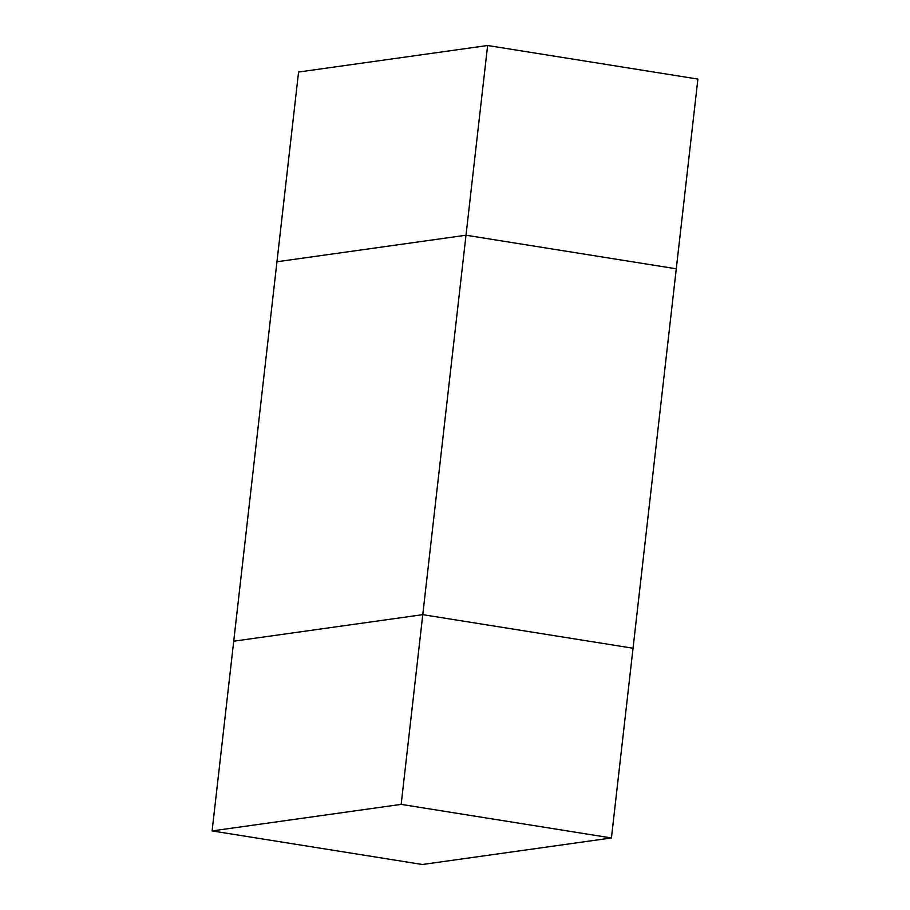 <?xml version="1.0" encoding="UTF-8"?>
<svg xmlns="http://www.w3.org/2000/svg" width="910" height="910" viewBox="0 0 910 910"><rect width="100%" height="100%" fill="white"/><g stroke="black" fill="none" stroke-linecap="round" stroke-linejoin="round"><path stroke-width="1.36" d="M401.162 804.383L422.775 614.659L633.041 648.238L611.429 837.962L401.162 804.383L212.11 830.921L233.722 641.197L422.775 614.659L233.722 641.197L276.958 261.762L466 235.224L676.278 268.803L466 235.224L422.775 614.659L633.041 648.238L676.278 268.803L697.89 79.079L487.623 45.5L298.571 72.038L276.958 261.762L466 235.224L487.623 45.5M212.11 830.921L422.376 864.5L611.429 837.962"/></g></svg>
